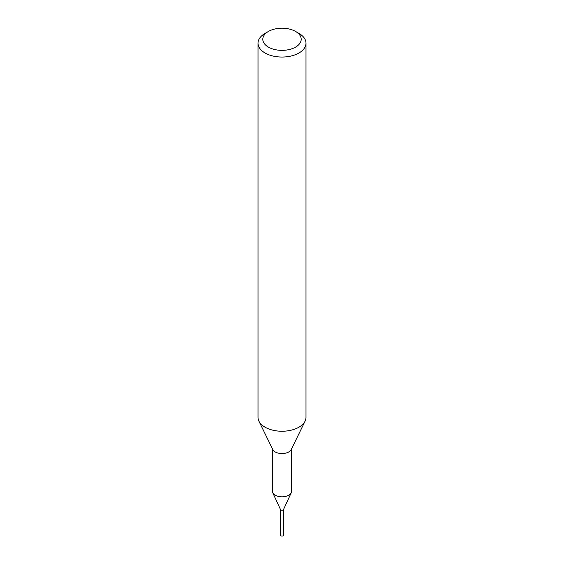 <?xml version="1.0" encoding="UTF-8"?>
<svg xmlns="http://www.w3.org/2000/svg" width="564" height="564" viewBox="0 0 564 564"><rect width="100%" height="100%" fill="white"/><g stroke="black" fill="none" stroke-linecap="round" stroke-linejoin="round"><path stroke-width="0.85" d="M291.595 448.789L291.595 491.279A9.595 5.541 180 0 1 291.271 492.71A9.595 5.541 180 0 1 288.782 495.199A9.595 5.541 180 0 1 279.511 496.63A9.595 5.541 180 0 1 272.729 492.71A9.595 5.541 180 0 1 272.405 491.279L272.405 448.789M291.271 492.71L283.466 509.616A1.523 0.874 180 0 1 283.072 510.011A1.523 0.874 180 0 1 281.605 510.244A1.523 0.874 180 0 1 280.534 509.616L272.729 492.71M295.571 31.443L298.962 33.403A23.991 13.853 180 0 1 305.991 43.195L305.991 417.395A23.991 13.853 180 0 1 305.089 421.153A23.991 13.853 180 0 1 298.962 427.188A23.991 13.853 180 0 1 258.911 421.153A23.991 13.853 180 0 1 258.009 417.395L258.009 43.195A23.991 13.853 180 0 1 265.038 33.403L268.429 31.443A19.19 11.083 180 0 1 295.571 31.443A19.19 11.083 180 0 1 295.571 47.115A19.19 11.083 180 0 1 268.429 47.115A19.19 11.083 180 0 1 268.429 31.443L265.038 33.403M305.089 421.153L291.236 449.522A9.595 5.541 180 0 1 288.782 451.933A9.595 5.541 180 0 1 272.764 449.522L258.911 421.153M305.991 43.195A23.991 13.853 180 0 1 298.962 52.995A23.991 13.853 180 0 1 272.821 55.991A23.991 13.853 180 0 1 258.009 43.195M283.523 509.525L283.523 535.18A1.523 0.874 180 0 1 282.578 535.99A1.523 0.874 180 0 1 280.928 535.8A1.523 0.874 180 0 1 280.477 535.18L280.477 509.525M283.523 509.496A1.537 0.888 180 0 1 282.508 510.23A1.537 0.888 180 0 1 280.914 510.018A1.537 0.888 180 0 1 280.477 509.496"/></g></svg>
